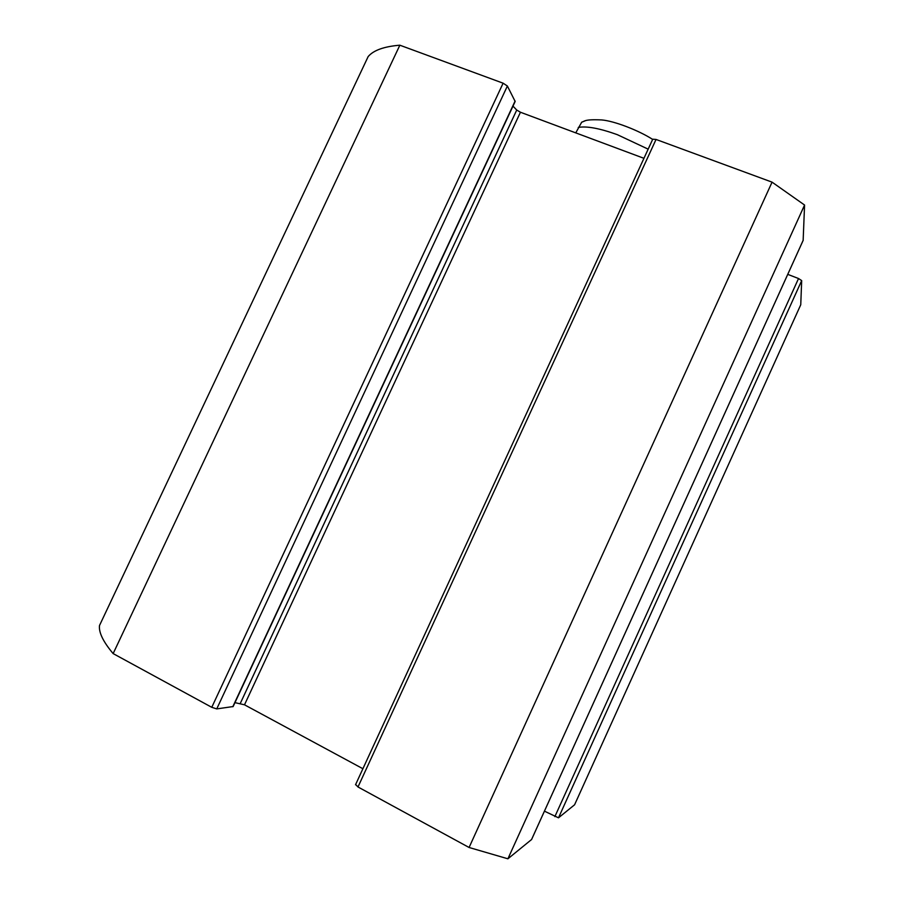 <?xml version="1.0" encoding="UTF-8"?>
<svg xmlns="http://www.w3.org/2000/svg" width="904" height="904" viewBox="0 0 904 904"><rect width="100%" height="100%" fill="white"/><g stroke="black" fill="none" stroke-linecap="round" stroke-linejoin="round"><path stroke-width="1.36" d="M99.496 625.534C98.66 632.45 103.214 641.806 113.147 653.592L211.762 707.312L216.745 708.905L233.142 706.544L515.156 101.463L507.381 86.016L503.11 83.191L399.851 45.2C384.076 46.499 373.51 50.285 368.165 56.556L99.496 625.534M544.445 811.159L558.502 817.815L574.582 804.786L800.752 304.75L801.678 280.602L798.526 278.522L787.757 274.364M355.724 784.582L357.995 786.977L469.086 847.489L507.901 858.8L531.552 839.534M234.961 702.645L244.498 704.804L362.899 768.728M643.942 158.313L520.444 112.243L516.738 110.039L512.986 106.118M803.147 240.374L804.571 205.038L772.061 182.145L656.044 139.453L652.744 139.205L355.521 784.762M507.901 858.8L804.571 205.038M469.086 847.489L772.061 182.145M113.147 653.592L399.851 45.2M585.024 120.876L581.701 122.176L575.758 132.877M558.502 817.815L801.678 280.602M554.853 816.651L798.526 278.522M531.484 839.703L803.227 240.181M357.995 786.977L656.044 139.453M244.498 704.804L520.444 112.243M240.351 703.301L516.738 110.039M232.803 706.736L515.111 101.022M216.745 708.905L507.381 86.016M211.762 707.312L503.11 83.191M648.157 149.149L617.285 134.651C599.634 128.311 586.639 125.905 578.277 127.43M531.541 839.613L803.193 240.294M652.643 139.408C639.049 130.56 614.189 120.899 601.567 119.927C583.611 119.136 584.899 121.396 581.701 122.176"/></g></svg>
